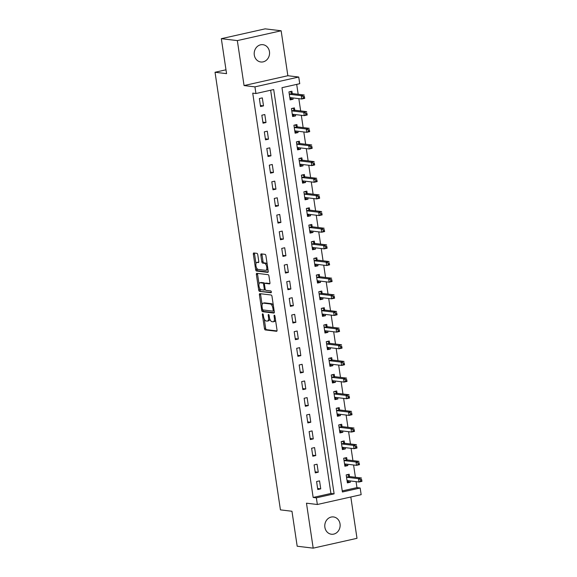 <?xml version="1.0" encoding="UTF-8"?>
<svg xmlns="http://www.w3.org/2000/svg" width="577" height="577" viewBox="0 0 577 577"><rect width="100%" height="100%" fill="white"/><g stroke="black" fill="none" stroke-linecap="round" stroke-linejoin="round"><path stroke-width="0.87" d="M262.679 313.794A0.938 0.426 -102.6 0 0 262.614 313.801A0.938 0.426 -102.6 0 0 262.376 314.66L264.454 328.551A1.334 0.606 -102.6 0 0 265.276 329.936L276.592 331.292A1.334 0.606 -102.6 0 0 276.686 331.285A1.334 0.606 -102.6 0 0 277.025 330.058L274.948 316.167A0.938 0.426 -102.6 0 0 274.371 315.201A0.938 0.426 -102.6 0 0 274.299 315.201A0.938 0.426 -102.6 0 0 274.068 316.059L274.335 317.862A4.277 1.933 -102.6 0 1 273.26 321.786A4.277 1.933 -102.6 0 1 272.95 321.8L272.005 321.692A4.277 1.933 -102.6 0 1 269.372 317.263L269.106 315.468A0.938 0.426 -102.6 0 0 268.529 314.494A0.938 0.426 -102.6 0 0 268.456 314.501A0.938 0.426 -102.6 0 0 268.226 315.359L268.493 317.155A4.277 1.933 -102.6 0 1 267.418 321.086A4.277 1.933 -102.6 0 1 267.108 321.1L266.163 320.985A4.277 1.933 -102.6 0 1 263.53 316.564L263.256 314.761A0.938 0.426 -102.6 0 0 262.679 313.794M254.298 55.039A8.705 7.667 96.9 0 0 260.84 61.984A8.705 7.667 96.9 0 0 269.452 51.634A8.705 7.667 96.9 0 0 262.917 44.689A8.705 7.667 96.9 0 0 254.298 55.039M324.88 527.284A8.705 7.667 96.9 0 0 331.414 534.23A8.705 7.667 96.9 0 0 340.033 523.887A8.705 7.667 96.9 0 0 333.492 516.942A8.705 7.667 96.9 0 0 324.88 527.284M257.775 254.745A1.334 0.606 -102.6 0 0 256.953 253.361L253.779 252.978A1.334 0.606 -102.6 0 0 253.678 252.986A1.334 0.606 -102.6 0 0 253.346 254.212L255.654 269.647A1.334 0.606 -102.6 0 0 256.476 271.024L267.786 272.387A1.334 0.606 -102.6 0 0 267.879 272.38A1.334 0.606 -102.6 0 0 268.218 271.154L265.91 255.726A1.334 0.606 -102.6 0 0 265.088 254.342L261.258 253.88A1.334 0.606 -102.6 0 0 261.157 253.887A1.334 0.606 -102.6 0 0 260.826 255.113L261.807 261.713A1.334 0.606 -102.6 0 0 262.636 263.098L264.533 263.328A3.57 1.616 -102.6 0 1 266.689 266.747A3.57 1.616 -102.6 0 1 265.838 270.31A3.57 1.616 -102.6 0 1 265.579 270.325L258.135 269.43A3.57 1.616 -102.6 0 1 255.979 266.004A3.57 1.616 -102.6 0 1 256.83 262.441A3.57 1.616 -102.6 0 1 257.09 262.434L258.33 262.578A1.334 0.606 -102.6 0 0 258.424 262.578A1.334 0.606 -102.6 0 0 258.763 261.352L257.775 254.745M255.936 93.532L254.94 86.867L298.742 77.037L299.737 83.701L281.98 87.682L342.406 491.993L360.163 488.012L361.159 494.669L317.35 504.5L316.355 497.836L334.119 493.854L273.693 89.543L255.936 93.532L252.733 93.142L313.16 497.453L316.355 497.836M317.35 504.5L306.474 503.187L313.188 548.15L297.184 546.224L291.962 511.258L280.436 509.873L215.033 72.262L226.559 73.647L221.33 38.681L237.335 40.599L244.057 85.562L254.94 86.867M259.859 293.65A1.334 0.606 -102.6 0 0 259.758 293.65A1.334 0.606 -102.6 0 0 259.426 294.883L261.727 310.311A1.334 0.606 -102.6 0 0 262.549 311.695L273.866 313.051A1.334 0.606 -102.6 0 0 273.96 313.044A1.334 0.606 -102.6 0 0 274.299 311.818L271.991 296.39A1.334 0.606 -102.6 0 0 271.168 295.006L259.859 293.65M258.691 289.979L256.383 274.544A1.334 0.606 -102.6 0 1 256.722 273.318A1.334 0.606 -102.6 0 1 256.815 273.318L268.125 274.674A1.334 0.606 -102.6 0 1 268.954 276.058L269.935 282.658A1.334 0.606 -102.6 0 1 269.603 283.884A1.334 0.606 -102.6 0 1 269.502 283.891L264.915 283.343A1.334 0.606 -102.6 0 0 264.821 283.343A1.334 0.606 -102.6 0 0 264.482 284.576L265.139 288.954A1.334 0.606 -102.6 0 0 265.961 290.339L270.743 290.909A0.938 0.426 -102.6 0 1 271.305 291.803A0.938 0.426 -102.6 0 1 271.082 292.741A0.938 0.426 -102.6 0 1 271.01 292.741L259.513 291.356A1.334 0.606 -102.6 0 1 258.691 289.979L259.874 289.712L259.65 288.197M221.33 38.681L265.139 28.85L281.143 30.776L237.335 40.599M313.188 548.15L356.997 538.319L350.816 496.992M313.16 497.453L330.917 493.465L270.649 90.228M320.747 488.863L319.55 480.872L316.593 481.535L317.783 489.527L320.747 488.863L317.631 488.488M318.259 472.217L317.061 464.218L314.104 464.882L315.294 472.88L318.259 472.217L315.143 471.842M315.77 455.563L314.573 447.572L311.616 448.235L312.806 456.227L315.77 455.563L312.655 455.188M313.282 438.909L312.085 430.918L309.128 431.582L310.318 439.573L313.282 438.909L310.166 438.534M310.794 422.256L309.597 414.264L306.639 414.928L307.829 422.919L310.794 422.256L307.678 421.881M308.298 405.609L307.108 397.611L304.144 398.274L305.341 406.273L308.298 405.609L305.19 405.234M305.81 388.956L304.62 380.964L301.656 381.628L302.853 389.619L305.81 388.956L302.701 388.581M303.322 372.302L302.132 364.311L299.167 364.974L300.365 372.966L303.322 372.302L300.213 371.927M300.833 355.648L299.643 347.657L296.679 348.32L297.876 356.312L300.833 355.648L297.718 355.273M298.345 339.002L297.155 331.003L294.191 331.667L295.388 339.665L298.345 339.002L295.229 338.627M295.857 322.348L294.667 314.357L291.702 315.02L292.9 323.012L295.857 322.348L292.741 321.973M293.368 305.695L292.178 297.703L289.214 298.367L290.411 306.358L293.368 305.695L290.253 305.32M290.88 289.041L289.69 281.049L286.726 281.713L287.923 289.704L290.88 289.041L287.764 288.666M288.392 272.394L287.195 264.396L284.237 265.059L285.435 273.058L288.392 272.394L285.276 272.019M285.903 255.741L284.706 247.749L281.749 248.413L282.946 256.404L285.903 255.741L282.788 255.366M283.415 239.087L282.218 231.096L279.261 231.759L280.458 239.751L283.415 239.087L280.299 238.712M280.927 222.433L279.73 214.442L276.772 215.106L277.97 223.097L280.927 222.433L277.811 222.058M278.439 205.78L277.241 197.788L274.284 198.452L275.481 206.451L278.439 205.78L275.323 205.412M275.95 189.133L274.753 181.142L271.796 181.805L272.993 189.797L275.95 189.133L272.834 188.758M273.462 172.48L272.265 164.488L269.308 165.152L270.498 173.143L273.462 172.48L270.346 172.105M270.974 155.826L269.776 147.835L266.819 148.498L268.009 156.49L270.974 155.826L267.858 155.451M268.485 139.172L267.288 131.181L264.331 131.845L265.521 139.843L268.485 139.172L265.37 138.805M265.997 122.526L264.8 114.534L261.843 115.198L263.033 123.189L265.997 122.526L262.881 122.151M263.509 105.872L262.311 97.881L259.354 98.544L260.544 106.536L263.509 105.872L260.393 105.497M342.248 490.926L356.961 487.623L356.067 481.644M355.418 477.273L353.578 464.99M352.929 460.626L351.09 448.336M350.441 443.973L348.602 431.69M347.945 427.319L346.113 415.036M345.457 410.665L343.625 398.382M342.969 394.019L341.137 381.729M340.48 377.365L338.649 365.082M337.992 360.712L336.16 348.429M335.504 344.058L333.672 331.775M333.016 327.404L331.184 315.121M330.527 310.758L328.695 298.475M328.039 294.104L326.207 281.821M325.551 277.45L323.719 265.168M323.062 260.797L321.223 248.514M320.574 244.15L318.735 231.867M318.086 227.497L316.246 215.214M315.597 210.843L313.758 198.56M313.109 194.189L311.27 181.906M310.621 177.543L308.782 165.26M308.132 160.889L306.293 148.606M305.644 144.236L303.805 131.953M303.156 127.582L301.317 115.299M300.667 110.935L298.828 98.653M298.179 94.282L296.693 84.386M349.474 476.4L349.15 474.229L346.186 474.9L347.383 482.891L350.34 482.228L350.152 480.929M346.986 459.746L346.662 457.583L343.697 458.246L344.895 466.238L347.852 465.574L347.664 464.283M344.498 443.093L344.173 440.929L341.209 441.593L342.406 449.584L345.363 448.92L345.169 447.629M342.01 426.446L341.685 424.275L338.721 424.939L339.918 432.93L342.875 432.267L342.68 430.976M339.514 409.793L339.197 407.622L336.232 408.292L337.43 416.284L340.387 415.62L340.192 414.322M337.026 393.139L336.708 390.975L333.744 391.639L334.941 399.63L337.898 398.967L337.704 397.676M334.537 376.485L334.213 374.322L331.256 374.985L332.453 382.977L335.41 382.313L335.215 381.022M332.049 359.839L331.725 357.668L328.767 358.331L329.965 366.323L332.922 365.659L332.727 364.368M329.561 343.185L329.236 341.014L326.279 341.678L327.476 349.676L330.433 349.013L330.239 347.715M327.072 326.532L326.748 324.368L323.791 325.031L324.988 333.023L327.945 332.359L327.75 331.068M324.584 309.878L324.26 307.714L321.302 308.378L322.5 316.369L325.457 315.706L325.262 314.415M322.096 293.231L321.771 291.06L318.814 291.724L320.004 299.715L322.969 299.052L322.774 297.761M319.608 276.578L319.283 274.407L316.326 275.07L317.516 283.069L320.48 282.405L320.285 281.107M317.119 259.924L316.795 257.76L313.838 258.424L315.028 266.415L317.992 265.752L317.797 264.461M314.631 243.27L314.306 241.107L311.349 241.77L312.539 249.762L315.504 249.098L315.309 247.807M312.143 226.624L311.818 224.453L308.861 225.117L310.051 233.108L313.015 232.444L312.821 231.153M309.654 209.97L309.33 207.799L306.373 208.463L307.563 216.462L310.527 215.798L310.332 214.5M307.166 193.317L306.841 191.153L303.884 191.816L305.074 199.808L308.039 199.144L307.844 197.853M304.678 176.663L304.353 174.499L301.396 175.163L302.586 183.154L305.55 182.491L305.356 181.2M302.189 160.017L301.865 157.846L298.9 158.509L300.098 166.501L303.055 165.837L302.867 164.546M299.701 143.363L299.376 141.192L296.412 141.855L297.609 149.854L300.567 149.191L300.379 147.892M297.213 126.709L296.888 124.545L293.924 125.209L295.121 133.2L298.078 132.537L297.891 131.246M294.724 110.056L294.4 107.892L291.435 108.555L292.633 116.547L295.59 115.883L295.402 114.592M292.236 93.409L291.912 91.238L288.947 91.902L290.144 99.893L293.102 99.23L292.914 97.939M225.982 69.803L215.033 72.262M244.057 85.562L287.858 75.731L281.143 30.776M287.858 75.731L298.742 77.037M356.961 487.623L360.163 488.012M330.917 493.465L334.119 493.854M350.34 482.228L347.224 481.853M347.852 465.574L344.736 465.199M345.363 448.92L342.248 448.545M342.875 432.267L339.759 431.899M340.387 415.62L337.271 415.245M337.898 398.967L334.783 398.592M335.41 382.313L332.294 381.938M332.922 365.659L329.806 365.291M330.433 349.013L327.318 348.638M327.945 332.359L324.829 331.984M325.457 315.706L322.341 315.33M322.969 299.052L319.853 298.677M320.48 282.405L317.364 282.03M317.992 265.752L314.876 265.377M315.504 249.098L312.388 248.723M313.015 232.444L309.899 232.069M310.527 215.798L307.411 215.423M308.039 199.144L304.923 198.769M305.55 182.491L302.435 182.116M303.055 165.837L299.946 165.462M300.567 149.191L297.458 148.816M298.078 132.537L294.97 132.162M295.59 115.883L292.474 115.508M293.102 99.23L289.986 98.855M267.418 321.086L268.601 320.819A4.277 1.933 -102.6 0 0 269.733 318.8M273.26 321.786L274.443 321.519A4.277 1.933 -102.6 0 0 275.51 319.961M264.252 319.016L265.636 328.284A1.334 0.606 -102.6 0 0 266.466 329.669L276.989 330.931M262.896 309.921L262.91 310.044A1.334 0.606 -102.6 0 0 263.739 311.429L274.263 312.691M260.645 293.743A1.334 0.606 -102.6 0 0 260.609 294.616L262.117 304.714M262.391 308.976A0.938 0.426 -102.6 0 0 262.968 309.943L272.899 311.14A0.938 0.426 -102.6 0 0 272.964 311.133A0.938 0.426 -102.6 0 0 273.202 310.275L272.921 308.378A4.277 1.933 -102.6 0 0 270.281 303.956L263.494 303.141A4.277 1.933 -102.6 0 0 263.184 303.156A4.277 1.933 -102.6 0 0 262.109 307.079L262.391 308.976M273.029 311.111L274.082 310.873A0.938 0.426 -102.6 0 0 274.147 310.866A0.938 0.426 -102.6 0 0 274.154 310.866L272.964 311.133M273.375 305.659A4.277 1.933 -102.6 0 0 271.464 303.69L270.281 303.956M263.184 303.156L264.367 302.889A4.277 1.933 -102.6 0 1 264.677 302.875L271.464 303.69M259.023 284.014L257.566 274.284L256.383 274.544M257.602 273.411A1.334 0.606 -102.6 0 0 257.566 274.284M269.906 283.531L266.105 283.076A1.334 0.606 -102.6 0 0 266.004 283.083A1.334 0.606 -102.6 0 0 265.918 283.119M271.32 292.373L259.513 291.356M260.155 282.766A3.57 1.616 -102.6 0 0 259.902 282.78A3.57 1.616 -102.6 0 0 259.044 286.343A3.57 1.616 -102.6 0 0 261.201 289.762L263.826 290.08A1.334 0.606 -102.6 0 0 263.927 290.072A1.334 0.606 -102.6 0 0 264.259 288.846L263.602 284.468A1.334 0.606 -102.6 0 0 262.78 283.083L260.155 282.766L261.345 282.506A3.57 1.616 -102.6 0 0 261.085 282.514L259.902 282.78M264.014 290.036L265.009 289.813A1.334 0.606 -102.6 0 0 265.11 289.813A1.334 0.606 -102.6 0 0 265.326 289.632M264.598 283.523A1.334 0.606 -102.6 0 0 263.963 282.817L262.78 283.083M261.345 282.506L263.963 282.817M259.874 289.712A1.334 0.606 -102.6 0 0 260.696 291.096M256.83 262.441L258.013 262.182A3.57 1.616 -102.6 0 1 258.272 262.167L258.727 262.218M266.762 270.058A3.57 1.616 -102.6 0 0 267.021 270.043A3.57 1.616 -102.6 0 0 267.879 268.896M267.23 264.54A3.57 1.616 -102.6 0 0 265.716 263.062L264.533 263.328M262.045 253.974A1.334 0.606 -102.6 0 0 262.008 254.846L262.997 261.453A1.334 0.606 -102.6 0 0 263.819 262.831L265.716 263.062M256.621 267.952L256.837 269.38A1.334 0.606 -102.6 0 0 257.659 270.757L268.182 272.027M254.565 253.079A1.334 0.606 -102.6 0 0 254.529 253.945L255.972 263.595M347.195 481.629L349.107 480.807M346.2 474.965L347.246 474.662M347.058 480.72L347.13 480.663A1.363 0.613 77.4 0 1 347.253 480.598A1.363 0.613 77.4 0 1 347.354 480.598L359.002 481.997L358.505 478.665L361.469 478.001L349.813 476.602A1.363 0.613 77.4 0 1 349.561 476.479L347.455 474.683M361.563 479.299L361.967 481.333L359.002 481.997L361.757 480.634L361.563 479.299L360.38 479.566L360.575 480.901M360.38 479.566L358.505 478.665L346.856 477.266A1.363 0.613 77.4 0 1 346.604 477.143L346.51 477.064M361.757 480.634L361.967 481.333M344.707 464.975L346.618 464.153M343.712 458.311L344.757 458.008M344.57 464.074L344.642 464.009A1.363 0.613 77.4 0 1 344.765 463.951A1.363 0.613 77.4 0 1 344.866 463.944L356.514 465.343L356.016 462.011L358.981 461.348L347.325 459.948A1.363 0.613 77.4 0 1 347.073 459.826L344.967 458.03M359.074 462.646L359.478 464.68L356.514 465.343L359.269 463.98L359.074 462.646L357.891 462.913L358.086 464.247M357.891 462.913L356.016 462.011L344.368 460.612A1.363 0.613 77.4 0 1 344.116 460.489L344.022 460.41M359.269 463.98L359.478 464.68M342.219 448.322L344.13 447.507M341.223 441.665L342.269 441.355M342.082 447.42L342.154 447.363A1.363 0.613 77.4 0 1 342.276 447.298A1.363 0.613 77.4 0 1 342.377 447.29L354.026 448.69L353.528 445.365L356.492 444.701L344.837 443.302A1.363 0.613 77.4 0 1 344.584 443.172L342.478 441.376M356.586 445.999L356.99 448.026L354.026 448.69L356.781 447.326L356.586 445.999L355.403 446.259L355.598 447.593M355.403 446.259L353.528 445.365L341.88 443.965A1.363 0.613 77.4 0 1 341.627 443.836L341.534 443.756M356.781 447.326L356.99 448.026M339.73 431.668L341.642 430.853M338.735 425.011L339.781 424.701M339.593 430.767L339.665 430.709A1.363 0.613 77.4 0 1 339.788 430.644A1.363 0.613 77.4 0 1 339.889 430.644L351.537 432.043L351.04 428.711L354.004 428.047L342.349 426.648A1.363 0.613 77.4 0 1 342.096 426.518L339.99 424.73M354.098 429.346L354.502 431.38L351.537 432.043L354.292 430.68L354.098 429.346L352.915 429.613L353.11 430.94M352.915 429.613L351.04 428.711L339.391 427.312A1.363 0.613 77.4 0 1 339.139 427.182L339.045 427.11M354.292 430.68L354.502 431.38M337.242 415.022L339.153 414.199M336.247 408.357L337.293 408.054M337.105 414.113L337.177 414.055A1.363 0.613 77.4 0 1 337.3 413.99A1.363 0.613 77.4 0 1 337.401 413.99L349.049 415.39L348.551 412.057L351.516 411.394L339.86 409.995A1.363 0.613 77.4 0 1 339.608 409.872L337.502 408.076M351.609 412.692L352.013 414.726L349.049 415.39L351.804 414.026L351.609 412.692L350.419 412.959L350.621 414.293M350.419 412.959L348.551 412.057L336.903 410.658A1.363 0.613 77.4 0 1 336.651 410.536L336.557 410.456M351.804 414.026L352.013 414.726M334.754 398.368L336.665 397.546M333.758 391.704L334.804 391.401M334.617 397.466L334.689 397.402A1.363 0.613 77.4 0 1 334.811 397.344A1.363 0.613 77.4 0 1 334.912 397.337L346.561 398.736L346.063 395.404L349.027 394.74L337.372 393.341A1.363 0.613 77.4 0 1 337.119 393.218L335.013 391.422M349.121 396.038L349.525 398.072L346.561 398.736L349.316 397.373L349.121 396.038L347.931 396.305L348.133 397.64M347.931 396.305L346.063 395.404L334.415 394.004A1.363 0.613 77.4 0 1 334.162 393.882L334.069 393.802M349.316 397.373L349.525 398.072M332.265 381.714L334.177 380.892M331.27 375.057L332.316 374.747M332.128 380.813L332.201 380.755A1.363 0.613 77.4 0 1 332.323 380.69A1.363 0.613 77.4 0 1 332.424 380.683L344.072 382.082L343.575 378.757L346.539 378.094L334.884 376.687A1.363 0.613 77.4 0 1 334.631 376.565L332.525 374.769M346.633 379.392L347.037 381.419L344.072 382.082L346.827 380.719L346.633 379.392L345.443 379.652L345.645 380.986M345.443 379.652L343.575 378.757L331.926 377.358A1.363 0.613 77.4 0 1 331.674 377.228L331.58 377.149M346.827 380.719L347.037 381.419M329.77 365.061L331.688 364.246M328.775 358.404L329.828 358.093M329.64 364.159L329.712 364.101A1.363 0.613 77.4 0 1 329.835 364.037A1.363 0.613 77.4 0 1 329.936 364.037L341.584 365.436L341.086 362.104L344.051 361.44L332.395 360.041A1.363 0.613 77.4 0 1 332.143 359.911L330.037 358.122M344.137 362.738L344.548 364.772L341.584 365.436L344.339 364.073L344.137 362.738L342.954 363.005L343.156 364.332M342.954 363.005L341.086 362.104L329.438 360.704A1.363 0.613 77.4 0 1 329.186 360.575L329.092 360.502M344.339 364.073L344.548 364.772M327.282 348.414L329.193 347.592M326.286 341.75L327.339 341.44M327.152 347.505L327.224 347.448A1.363 0.613 77.4 0 1 327.347 347.383A1.363 0.613 77.4 0 1 327.447 347.383L339.096 348.782L338.598 345.45L341.555 344.786L329.907 343.387A1.363 0.613 77.4 0 1 329.655 343.265L327.548 341.469M341.649 346.085L342.053 348.119L339.096 348.782L341.851 347.419L341.649 346.085L340.466 346.351L340.668 347.686M340.466 346.351L338.598 345.45L326.95 344.051A1.363 0.613 77.4 0 1 326.697 343.928L326.604 343.849M341.851 347.419L342.053 348.119M324.793 331.761L326.705 330.938M323.798 325.096L324.851 324.793M324.663 330.852L324.736 330.794A1.363 0.613 77.4 0 1 324.858 330.736A1.363 0.613 77.4 0 1 324.959 330.729L336.607 332.128L336.11 328.796L339.067 328.133L327.419 326.733A1.363 0.613 77.4 0 1 327.166 326.611L325.06 324.815M339.161 329.431L339.565 331.465L336.607 332.128L339.363 330.765L339.161 329.431L337.978 329.698L338.18 331.032M337.978 329.698L336.11 328.796L324.462 327.397A1.363 0.613 77.4 0 1 324.209 327.274L324.115 327.195M339.363 330.765L339.565 331.465M322.305 315.107L324.216 314.285M321.31 308.443L322.363 308.14M322.175 314.205L322.24 314.148A1.363 0.613 77.4 0 1 322.37 314.083A1.363 0.613 77.4 0 1 322.471 314.076L334.119 315.475L333.621 312.15L336.579 311.486L324.93 310.08A1.363 0.613 77.4 0 1 324.678 309.957L322.572 308.161M336.672 312.784L337.076 314.811L334.119 315.475L336.874 314.112L336.672 312.784L335.489 313.044L335.691 314.378M335.489 313.044L333.621 312.15L321.973 310.751A1.363 0.613 77.4 0 1 321.714 310.621L321.627 310.541M336.874 314.112L337.076 314.811M319.817 298.453L321.728 297.638M318.821 291.796L319.874 291.486M319.687 297.552L319.752 297.494A1.363 0.613 77.4 0 1 319.882 297.429A1.363 0.613 77.4 0 1 319.983 297.429L331.631 298.828L331.133 295.496L334.09 294.833L322.442 293.433A1.363 0.613 77.4 0 1 322.19 293.304L320.084 291.515M334.184 296.131L334.588 298.165L331.631 298.828L334.386 297.458L334.184 296.131L333.001 296.398L333.203 297.725M333.001 296.398L331.133 295.496L319.485 294.097A1.363 0.613 77.4 0 1 319.225 293.967L319.139 293.895M334.386 297.458L334.588 298.165M317.328 281.8L319.24 280.985M316.333 275.142L317.386 274.832M317.199 280.898L317.263 280.84A1.363 0.613 77.4 0 1 317.393 280.775A1.363 0.613 77.4 0 1 317.494 280.775L329.142 282.175L328.645 278.842L331.602 278.179L319.954 276.78A1.363 0.613 77.4 0 1 319.701 276.657L317.588 274.861M331.696 279.477L332.1 281.511L329.142 282.175L331.898 280.811L331.696 279.477L330.513 279.744L330.715 281.078M330.513 279.744L328.645 278.842L316.997 277.443A1.363 0.613 77.4 0 1 316.737 277.321L316.65 277.241M331.898 280.811L332.1 281.511M314.84 265.153L316.751 264.331M313.845 258.489L314.898 258.186M314.703 264.244L314.775 264.187A1.363 0.613 77.4 0 1 314.905 264.129A1.363 0.613 77.4 0 1 314.999 264.122L326.654 265.521L326.156 262.189L329.114 261.525L317.465 260.126A1.363 0.613 77.4 0 1 317.213 260.003L315.1 258.207M329.207 262.823L329.611 264.857L326.654 265.521L329.409 264.158L329.207 262.823L328.024 263.09L328.226 264.425M328.024 263.09L326.156 262.189L314.501 260.79A1.363 0.613 77.4 0 1 314.249 260.667L314.162 260.588M329.409 264.158L329.611 264.857M312.352 248.499L314.263 247.677M311.356 241.835L312.409 241.532M312.215 247.598L312.287 247.54A1.363 0.613 77.4 0 1 312.417 247.475A1.363 0.613 77.4 0 1 312.51 247.468L324.166 248.867L323.668 245.542L326.625 244.879L314.977 243.472A1.363 0.613 77.4 0 1 314.725 243.35L312.611 241.554M326.719 246.177L327.123 248.204L324.166 248.867L326.921 247.504L326.719 246.177L325.536 246.437L325.738 247.771M325.536 246.437L323.668 245.542L312.013 244.143A1.363 0.613 77.4 0 1 311.76 244.013L311.674 243.934M326.921 247.504L327.123 248.204M309.863 231.846L311.775 231.031M308.868 225.189L309.921 224.879M309.726 230.944L309.799 230.887A1.363 0.613 77.4 0 1 309.928 230.822A1.363 0.613 77.4 0 1 310.022 230.822L321.677 232.221L321.18 228.889L324.137 228.225L312.489 226.826A1.363 0.613 77.4 0 1 312.236 226.696L310.123 224.907M324.231 229.523L324.635 231.557L321.677 232.221L324.433 230.85L324.231 229.523L323.048 229.79L323.25 231.117M323.048 229.79L321.18 228.889L309.524 227.489A1.363 0.613 77.4 0 1 309.272 227.36L309.185 227.288M324.433 230.85L324.635 231.557M307.375 215.192L309.286 214.377M306.38 208.535L307.433 208.225M307.238 214.291L307.31 214.233A1.363 0.613 77.4 0 1 307.44 214.168A1.363 0.613 77.4 0 1 307.534 214.168L319.189 215.567L318.692 212.235L321.649 211.571L310 210.172A1.363 0.613 77.4 0 1 309.748 210.05L307.635 208.254M321.742 212.87L322.146 214.904L319.189 215.567L321.944 214.204L321.742 212.87L320.56 213.137L320.762 214.471M320.56 213.137L318.692 212.235L307.036 210.836A1.363 0.613 77.4 0 1 306.784 210.713L306.697 210.634M321.944 214.204L322.146 214.904M304.887 198.546L306.798 197.723M303.891 191.881L304.945 191.578M304.75 197.637L304.822 197.579A1.363 0.613 77.4 0 1 304.952 197.522A1.363 0.613 77.4 0 1 305.045 197.514L316.701 198.914L316.203 195.581L319.16 194.918L307.512 193.519A1.363 0.613 77.4 0 1 307.26 193.396L305.146 191.6M319.254 196.216L319.658 198.25L316.701 198.914L319.456 197.55L319.254 196.216L318.071 196.483L318.266 197.817M318.071 196.483L316.203 195.581L304.548 194.182A1.363 0.613 77.4 0 1 304.295 194.06L304.202 193.98M319.456 197.55L319.658 198.25M302.398 181.892L304.31 181.07M301.403 175.228L302.456 174.925M302.261 180.99L302.334 180.933A1.363 0.613 77.4 0 1 302.463 180.868A1.363 0.613 77.4 0 1 302.557 180.861L314.213 182.26L313.715 178.935L316.672 178.271L305.024 176.865A1.363 0.613 77.4 0 1 304.764 176.742L302.658 174.946M316.766 179.57L317.17 181.596L314.213 182.26L316.968 180.897L316.766 179.57L315.583 179.829L315.778 181.164M315.583 179.829L313.715 178.935L302.06 177.536A1.363 0.613 77.4 0 1 301.807 177.406L301.713 177.327M316.968 180.897L317.17 181.596M299.91 165.238L301.821 164.423M298.915 158.581L299.968 158.271M299.773 164.337L299.845 164.279A1.363 0.613 77.4 0 1 299.975 164.214A1.363 0.613 77.4 0 1 300.069 164.207L311.724 165.613L311.227 162.281L314.184 161.618L302.536 160.218A1.363 0.613 77.4 0 1 302.276 160.089L300.17 158.3M314.277 162.916L314.681 164.95L311.724 165.613L314.479 164.243L314.277 162.916L313.095 163.183L313.289 164.51M313.095 163.183L311.227 162.281L299.571 160.882A1.363 0.613 77.4 0 1 299.319 160.752L299.225 160.68M314.479 164.243L314.681 164.95M297.422 148.585L299.333 147.77M296.427 141.928L297.48 141.617M297.285 147.683L297.357 147.625A1.363 0.613 77.4 0 1 297.48 147.561A1.363 0.613 77.4 0 1 297.581 147.561L309.236 148.96L308.738 145.628L311.695 144.964L300.047 143.565A1.363 0.613 77.4 0 1 299.788 143.442L297.682 141.646M311.789 146.262L312.193 148.296L309.236 148.96L311.991 147.597L311.789 146.262L310.606 146.529L310.801 147.863M310.606 146.529L308.738 145.628L297.083 144.228A1.363 0.613 77.4 0 1 296.83 144.106L296.737 144.026M311.991 147.597L312.193 148.296M294.934 131.938L296.845 131.116M293.938 125.274L294.991 124.971M294.797 131.029L294.869 130.972A1.363 0.613 77.4 0 1 294.991 130.914A1.363 0.613 77.4 0 1 295.092 130.907L306.748 132.306L306.25 128.974L309.207 128.31L297.552 126.911A1.363 0.613 77.4 0 1 297.299 126.789L295.193 124.993M309.301 129.609L309.705 131.643L306.748 132.306L309.496 130.943L309.301 129.609L308.118 129.875L308.313 131.21M308.118 129.875L306.25 128.974L294.595 127.575A1.363 0.613 77.4 0 1 294.342 127.452L294.248 127.373M309.496 130.943L309.705 131.643M292.445 115.285L294.357 114.462M291.45 108.62L292.496 108.317M292.308 114.383L292.38 114.325A1.363 0.613 77.4 0 1 292.503 114.26A1.363 0.613 77.4 0 1 292.604 114.253L304.252 115.652L303.754 112.327L306.719 111.657L295.063 110.257A1.363 0.613 77.4 0 1 294.811 110.135L292.705 108.339M306.813 112.955L307.216 114.989L304.252 115.652L307.007 114.289L306.813 112.955L305.63 113.222L305.824 114.556M305.63 113.222L303.754 112.327L292.106 110.921A1.363 0.613 77.4 0 1 291.854 110.798L291.76 110.719M307.007 114.289L307.216 114.989M289.957 98.631L291.868 97.816M288.962 91.974L290.007 91.664M289.82 97.729L289.892 97.672A1.363 0.613 77.4 0 1 290.015 97.607A1.363 0.613 77.4 0 1 290.116 97.6L301.764 99.006L301.266 95.674L304.23 95.01L292.575 93.611A1.363 0.613 77.4 0 1 292.323 93.481L290.217 91.693M304.324 96.309L304.728 98.335L301.764 99.006L304.519 97.636L304.324 96.309L303.141 96.575L303.336 97.902M303.141 96.575L301.266 95.674L289.618 94.275A1.363 0.613 77.4 0 1 289.365 94.145L289.272 94.073M304.519 97.636L304.728 98.335M263.191 314.472L262.376 314.66M274.883 315.879L274.068 316.059M269.041 315.179L268.226 315.359M269.329 316.968L268.493 317.155M275.171 317.675L274.335 317.862M266.466 329.669L265.276 329.936M265.636 328.284L264.454 328.551M263.739 311.429L262.549 311.695M262.91 310.044L261.727 310.311M260.609 294.616L259.426 294.883M274.039 310.087L273.202 310.275M273.758 308.19L272.921 308.378M264.677 302.875L263.494 303.141M266.105 283.076L264.915 283.343M265.095 288.659L264.259 288.846M264.461 284.273L263.602 284.468M258.272 262.167L257.09 262.434M263.819 262.831L262.636 263.098M262.997 261.453L261.807 261.713M262.008 254.846L260.826 255.113M257.659 270.757L256.476 271.024M256.837 269.38L255.654 269.647M254.529 253.945L253.346 254.212M349.813 476.602L346.856 477.266M349.561 476.479L346.604 477.143M347.325 459.948L344.368 460.612M347.073 459.826L344.116 460.489M344.837 443.302L341.88 443.965M344.584 443.172L341.627 443.836M342.349 426.648L339.391 427.312M342.096 426.518L339.139 427.182M339.86 409.995L336.903 410.658M339.608 409.872L336.651 410.536M337.372 393.341L334.415 394.004M337.119 393.218L334.162 393.882M334.884 376.687L331.926 377.358M334.631 376.565L331.674 377.228M332.395 360.041L329.438 360.704M332.143 359.911L329.186 360.575M329.907 343.387L326.95 344.051M329.655 343.265L326.697 343.928M327.419 326.733L324.462 327.397M327.166 326.611L324.209 327.274M324.93 310.08L321.973 310.751M324.678 309.957L321.714 310.621M322.442 293.433L319.485 294.097M322.19 293.304L319.225 293.967M319.954 276.78L316.997 277.443M319.701 276.657L316.737 277.321M317.465 260.126L314.501 260.79M317.213 260.003L314.249 260.667M314.977 243.472L312.013 244.143M314.725 243.35L311.76 244.013M312.489 226.826L309.524 227.489M312.236 226.696L309.272 227.36M310 210.172L307.036 210.836M309.748 210.05L306.784 210.713M307.512 193.519L304.548 194.182M307.26 193.396L304.295 194.06M305.024 176.865L302.06 177.536M304.764 176.742L301.807 177.406M302.536 160.218L299.571 160.882M302.276 160.089L299.319 160.752M300.047 143.565L297.083 144.228M299.788 143.442L296.83 144.106M297.552 126.911L294.595 127.575M297.299 126.789L294.342 127.452M295.063 110.257L292.106 110.921M294.811 110.135L291.854 110.798M292.575 93.611L289.618 94.275M292.323 93.481L289.365 94.145M266.004 283.083L264.821 283.343M265.11 289.813L263.927 290.072M267.021 270.043L265.838 270.31"/></g></svg>
